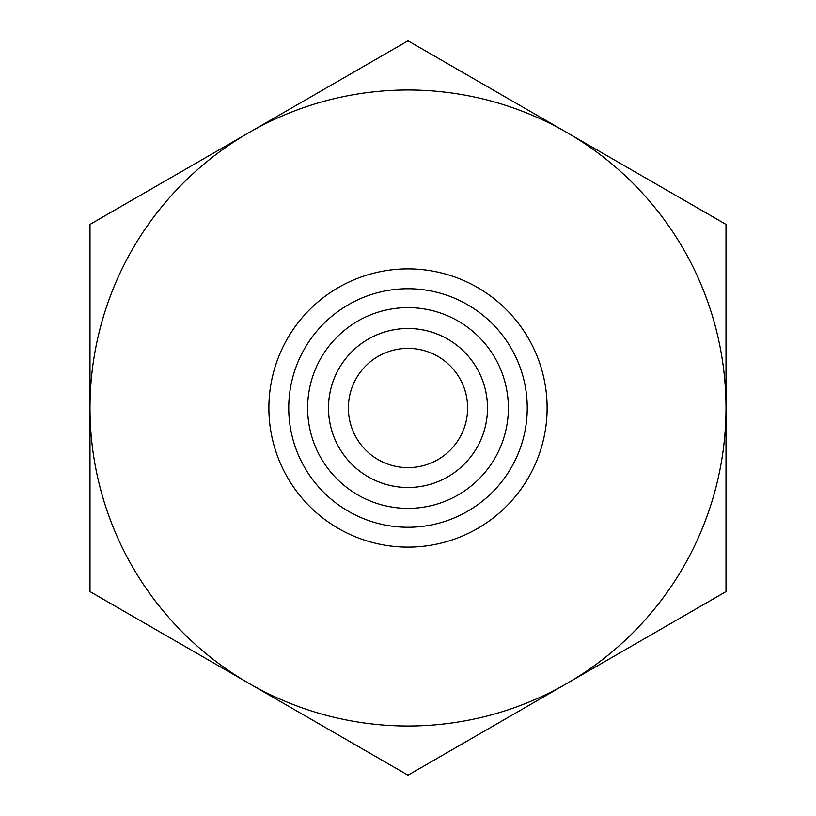 <?xml version="1.0" encoding="UTF-8"?>
<svg xmlns="http://www.w3.org/2000/svg" width="816" height="816" viewBox="0 0 816 816"><rect width="100%" height="100%" fill="white"/><g stroke="black" fill="none" stroke-linecap="round" stroke-linejoin="round"><path stroke-width="1.22" d="M726.005 224.4L726.005 591.6L408 775.2L89.995 591.6L89.995 224.4L408 40.8L726.005 224.4M566.998 683.4A318.005 318.005 0 0 0 566.998 132.6A318.005 318.005 0 0 0 89.995 408A318.005 318.005 0 0 0 566.998 683.4M328.501 408A79.499 79.499 0 0 0 408 487.499A79.499 79.499 0 0 0 487.499 408A79.499 79.499 0 0 0 408 328.501A79.499 79.499 0 0 0 328.501 408M307.632 408A100.368 100.368 0 0 1 408 307.632A100.368 100.368 0 0 1 508.368 408A100.368 100.368 0 0 1 408 508.368A100.368 100.368 0 0 1 307.632 408M487.499 408A79.499 79.499 0 0 0 368.251 339.15A79.499 79.499 0 0 0 368.251 476.85A79.499 79.499 0 0 0 487.499 408M348.371 408A59.629 59.629 0 0 0 437.815 459.643A59.629 59.629 0 0 0 437.815 356.368A59.629 59.629 0 0 0 348.371 408M547.128 408A139.128 139.128 0 0 0 338.436 287.518A139.128 139.128 0 0 0 338.436 528.482A139.128 139.128 0 0 0 547.128 408M527.248 408A119.248 119.248 0 0 1 348.371 511.275A119.248 119.248 0 0 1 348.371 304.725A119.248 119.248 0 0 1 527.248 408"/></g></svg>
